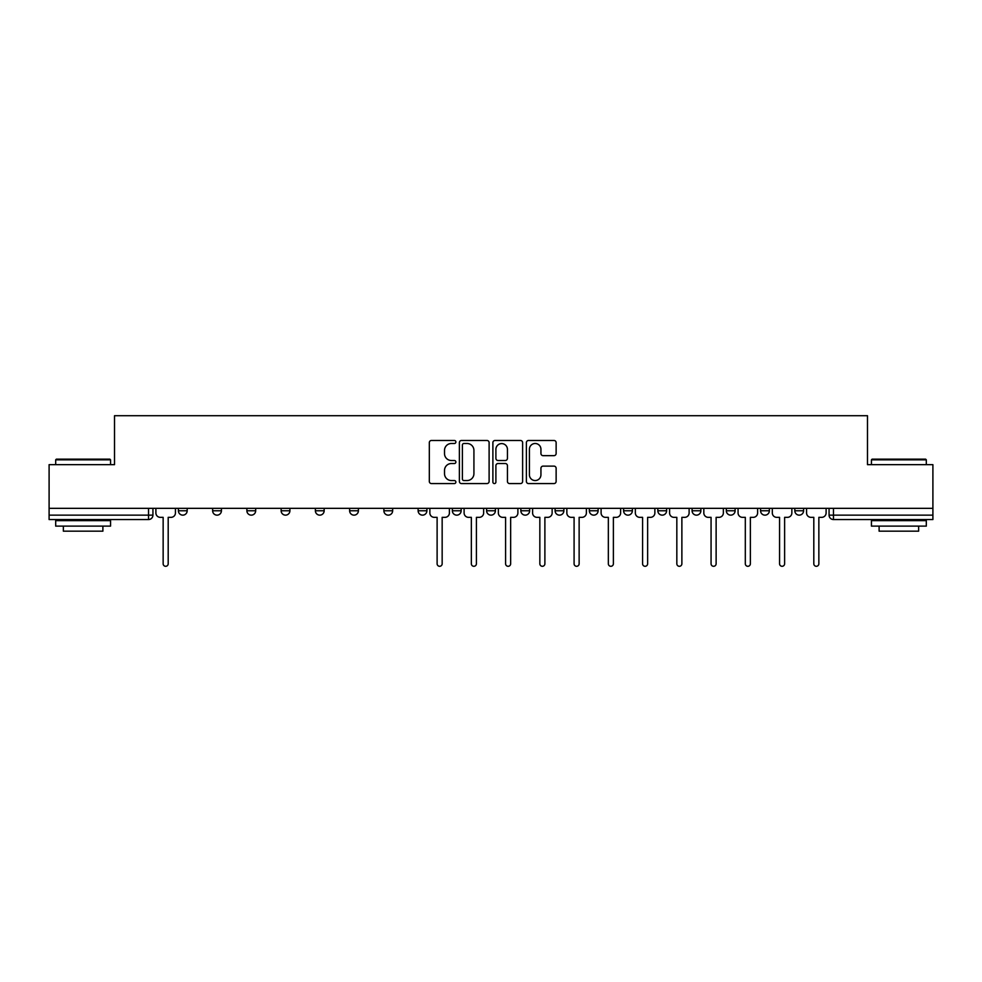 <?xml version="1.0" encoding="UTF-8"?>
<svg xmlns="http://www.w3.org/2000/svg" width="982" height="982" viewBox="0 0 982 982"><rect width="100%" height="100%" fill="white"/><g stroke="black" fill="none" stroke-linecap="round" stroke-linejoin="round"><path stroke-width="1.47" d="M455.881 441.986A1.51 1.51 0 0 0 454.371 440.476L431.479 440.476A2.16 2.16 0 0 0 429.318 442.624L429.318 481.413A2.16 2.16 0 0 0 431.479 483.574L454.371 483.574A1.51 1.51 0 0 0 455.881 482.064A1.51 1.51 0 0 0 454.371 480.554L451.401 480.554A6.899 6.899 0 0 1 444.515 473.655L444.515 470.427A6.899 6.899 0 0 1 451.401 463.529L454.371 463.529A1.51 1.51 0 0 0 455.881 462.019A1.51 1.51 0 0 0 454.371 460.509L451.401 460.509A6.899 6.899 0 0 1 444.515 453.623L444.515 450.382A6.899 6.899 0 0 1 451.401 443.496L454.371 443.496A1.51 1.51 0 0 0 455.881 441.986M760.571 508.345L760.571 510.763L769.36 510.763A4.394 4.394 0 0 1 764.966 515.145A4.394 4.394 0 0 1 760.571 510.763L760.571 508.345M726.324 508.345L726.324 510.763L735.113 510.763A4.394 4.394 0 0 1 730.718 515.145A4.394 4.394 0 0 1 726.324 510.763L726.324 508.345M555.1 508.345L555.1 510.763L563.877 510.763A4.394 4.394 0 0 1 559.495 515.145A4.394 4.394 0 0 1 555.1 510.763L555.1 508.345M452.358 508.345L452.358 510.763L461.147 510.763A4.394 4.394 0 0 1 456.753 515.145A4.394 4.394 0 0 1 452.358 510.763L452.358 508.345M383.876 508.345L383.876 510.763L392.653 510.763A4.394 4.394 0 0 1 388.258 515.145A4.394 4.394 0 0 1 383.876 510.763L383.876 508.345M349.629 508.345L349.629 510.763L358.405 510.763A4.394 4.394 0 0 1 354.023 515.145A4.394 4.394 0 0 1 349.629 510.763L349.629 508.345M281.134 510.763L281.134 508.345L281.134 510.763A4.394 4.394 0 0 0 285.529 515.145A4.394 4.394 0 0 1 281.134 510.763L289.911 510.763A4.394 4.394 0 0 1 285.529 515.145M212.64 510.763L212.64 508.345L212.64 510.763A4.394 4.394 0 0 0 217.034 515.145A4.394 4.394 0 0 1 212.64 510.763L221.429 510.763A4.394 4.394 0 0 1 217.034 515.145A4.394 4.394 0 0 0 221.429 510.763L221.429 508.345L221.429 510.763M553.971 455.66A2.16 2.16 0 0 0 556.131 453.512L556.131 442.624A2.16 2.16 0 0 0 553.971 440.476L528.549 440.476A2.16 2.16 0 0 0 526.389 442.624L526.389 481.413A2.16 2.16 0 0 0 528.549 483.574L553.971 483.574A2.16 2.16 0 0 0 556.131 481.413L556.131 468.267A2.16 2.16 0 0 0 553.971 466.119L543.095 466.119A2.16 2.16 0 0 0 540.935 468.267L540.935 474.785A5.769 5.769 0 0 1 535.178 480.554A5.769 5.769 0 0 1 529.408 474.785L529.408 449.253A5.769 5.769 0 0 1 535.178 443.496A5.769 5.769 0 0 1 540.935 449.253L540.935 453.512A2.16 2.16 0 0 0 543.095 455.66L553.971 455.66M49.1 508.345L49.1 464.658L114.513 464.658L114.513 415.705L867.487 415.705L867.487 464.658L932.9 464.658L932.9 508.345L49.1 508.345L49.1 515.145L152.934 515.145L152.934 508.345L152.934 515.145A4.394 4.394 0 0 1 148.54 519.539L49.1 519.539L49.1 515.145M489.11 442.624A2.16 2.16 0 0 0 486.962 440.476L461.528 440.476A2.16 2.16 0 0 0 459.38 442.624L459.38 481.413A2.16 2.16 0 0 0 461.528 483.574L486.962 483.574A2.16 2.16 0 0 0 489.11 481.413L489.11 442.624M495.038 440.476L520.472 440.476A2.16 2.16 0 0 1 522.62 442.624L522.62 481.413A2.16 2.16 0 0 1 520.472 483.574L509.584 483.574A2.16 2.16 0 0 1 507.436 481.413L507.436 465.689A2.16 2.16 0 0 0 505.276 463.529L498.058 463.529A2.16 2.16 0 0 0 495.898 465.689L495.898 482.064A1.51 1.51 0 0 1 494.388 483.574A1.51 1.51 0 0 1 492.89 482.064L492.89 442.624A2.16 2.16 0 0 1 495.038 440.476M829.066 508.345L829.066 515.145L932.9 515.145L932.9 519.539L833.46 519.539A4.394 4.394 0 0 1 829.066 515.145M932.9 508.345L932.9 515.145M803.595 510.763L803.595 508.345L803.595 510.763A4.394 4.394 0 0 1 799.213 515.145A4.394 4.394 0 0 1 794.819 510.763L803.595 510.763A4.394 4.394 0 0 1 799.213 515.145M794.819 508.345L794.819 510.763M769.36 508.345L769.36 510.763M735.113 508.345L735.113 510.763M700.866 508.345L700.866 510.763A4.394 4.394 0 0 1 696.471 515.145A4.394 4.394 0 0 1 692.089 510.763L700.866 510.763M692.089 508.345L692.089 510.763M666.618 508.345L666.618 510.763A4.394 4.394 0 0 1 662.224 515.145A4.394 4.394 0 0 1 657.842 510.763L666.618 510.763A4.394 4.394 0 0 1 662.224 515.145M657.842 508.345L657.842 510.763M632.371 508.345L632.371 510.763A4.394 4.394 0 0 1 627.977 515.145A4.394 4.394 0 0 1 623.595 510.763L632.371 510.763M623.595 508.345L623.595 510.763M598.124 508.345L598.124 510.763A4.394 4.394 0 0 1 593.742 515.145A4.394 4.394 0 0 1 589.347 510.763A4.394 4.394 0 0 0 593.742 515.145M589.347 508.345L589.347 510.763L598.124 510.763M563.877 508.345L563.877 510.763A4.394 4.394 0 0 1 559.495 515.145M529.642 508.345L529.642 510.763A4.394 4.394 0 0 1 525.247 515.145A4.394 4.394 0 0 1 520.853 510.763L529.642 510.763M520.853 508.345L520.853 510.763M495.394 508.345L495.394 510.763A4.394 4.394 0 0 1 491 515.145A4.394 4.394 0 0 1 486.606 510.763L495.394 510.763L495.394 508.345M486.606 508.345L486.606 510.763M461.147 508.345L461.147 510.763M426.9 508.345L426.9 510.763A4.394 4.394 0 0 1 422.505 515.145A4.394 4.394 0 0 1 418.123 510.763L426.9 510.763L426.9 508.345M418.123 508.345L418.123 510.763M392.653 510.763L392.653 508.345L392.653 510.763A4.394 4.394 0 0 1 388.258 515.145M358.405 510.763L358.405 508.345L358.405 510.763A4.394 4.394 0 0 1 354.023 515.145M324.158 508.345L324.158 510.763A4.394 4.394 0 0 1 319.776 515.145A4.394 4.394 0 0 1 315.382 510.763A4.394 4.394 0 0 0 319.776 515.145A4.394 4.394 0 0 0 324.158 510.763L324.158 508.345M315.382 508.345L315.382 510.763L324.158 510.763M289.911 508.345L289.911 510.763M255.676 508.345L255.676 510.763A4.394 4.394 0 0 1 251.282 515.145A4.394 4.394 0 0 1 246.887 510.763L255.676 510.763M246.887 508.345L246.887 510.763M187.181 508.345L187.181 510.763A4.394 4.394 0 0 1 182.787 515.145A4.394 4.394 0 0 1 178.405 510.763A4.394 4.394 0 0 0 182.787 515.145A4.394 4.394 0 0 0 187.181 510.763L187.181 508.345M178.405 508.345L178.405 510.763L187.181 510.763M463.909 443.496A1.51 1.51 0 0 0 462.399 445.006L462.399 479.044A1.51 1.51 0 0 0 463.909 480.554L467.027 480.554A6.899 6.899 0 0 0 473.925 473.655L473.925 450.382A6.899 6.899 0 0 0 467.027 443.496L463.909 443.496M507.436 449.363A5.769 5.769 0 0 0 501.667 443.594A5.769 5.769 0 0 0 495.898 449.363L495.898 458.361A2.16 2.16 0 0 0 498.058 460.509L505.276 460.509A2.16 2.16 0 0 0 507.436 458.361L507.436 449.363M155.893 508.345L155.893 512.948A4.394 4.394 0 0 0 160.287 517.342L163.147 517.342L163.147 563.766A2.529 2.529 0 0 0 165.663 566.295A2.529 2.529 0 0 0 168.192 563.766L168.192 517.342L171.04 517.342A4.394 4.394 0 0 0 175.434 512.948L175.434 508.345M55.692 459.834L56.342 459.171L109.91 459.171L110.561 459.834L55.692 459.834L55.692 464.658M110.561 526.119L55.692 526.119L55.692 520.632L110.561 520.632L110.561 526.119M102.889 526.119L102.889 531.176L63.364 531.176L63.364 526.119M871.439 459.834L872.09 459.171L925.658 459.171L926.308 459.834L871.439 459.834L871.439 464.658M926.308 526.119L871.439 526.119L871.439 520.632L926.308 520.632L926.308 526.119M918.636 526.119L918.636 531.176L879.111 531.176L879.111 526.119M429.858 508.345L429.858 512.948A4.394 4.394 0 0 0 434.253 517.342L437.113 517.342L437.113 563.766A2.529 2.529 0 0 0 439.629 566.295A2.529 2.529 0 0 0 442.158 563.766L442.158 517.342L445.006 517.342A4.394 4.394 0 0 0 449.4 512.948L449.4 508.345M464.105 508.345L464.105 512.948A4.394 4.394 0 0 0 468.5 517.342L471.348 517.342L471.348 563.766A2.529 2.529 0 0 0 473.876 566.295A2.529 2.529 0 0 0 476.405 563.766L476.405 517.342L479.253 517.342A4.394 4.394 0 0 0 483.647 512.948L483.647 508.345M498.353 508.345L498.353 512.948A4.394 4.394 0 0 0 502.747 517.342L505.595 517.342L505.595 563.766A2.529 2.529 0 0 0 508.124 566.295A2.529 2.529 0 0 0 510.652 563.766L510.652 517.342L513.5 517.342A4.394 4.394 0 0 0 517.895 512.948L517.895 508.345M532.6 508.345L532.6 512.948A4.394 4.394 0 0 0 536.994 517.342L539.842 517.342L539.842 563.766A2.529 2.529 0 0 0 542.371 566.295A2.529 2.529 0 0 0 544.887 563.766L544.887 517.342L547.747 517.342A4.394 4.394 0 0 0 552.142 512.948L552.142 508.345M566.847 508.345L566.847 512.948A4.394 4.394 0 0 0 571.242 517.342L574.089 517.342L574.089 563.766A2.529 2.529 0 0 0 576.618 566.295A2.529 2.529 0 0 0 579.135 563.766L579.135 517.342L581.995 517.342A4.394 4.394 0 0 0 586.377 512.948L586.377 508.345M601.094 508.345L601.094 512.948A4.394 4.394 0 0 0 605.477 517.342L608.337 517.342L608.337 563.766A2.529 2.529 0 0 0 610.865 566.295A2.529 2.529 0 0 0 613.382 563.766L613.382 517.342L616.242 517.342A4.394 4.394 0 0 0 620.624 512.948L620.624 508.345M635.342 508.345L635.342 512.948A4.394 4.394 0 0 0 639.724 517.342L642.584 517.342L642.584 563.766A2.529 2.529 0 0 0 645.1 566.295A2.529 2.529 0 0 0 647.629 563.766L647.629 517.342L650.489 517.342A4.394 4.394 0 0 0 654.871 512.948L654.871 508.345M669.577 508.345L669.577 512.948A4.394 4.394 0 0 0 673.971 517.342L676.831 517.342L676.831 563.766A2.529 2.529 0 0 0 679.348 566.295A2.529 2.529 0 0 0 681.876 563.766L681.876 517.342L684.724 517.342A4.394 4.394 0 0 0 689.119 512.948L689.119 508.345M703.824 508.345L703.824 512.948A4.394 4.394 0 0 0 708.218 517.342L711.066 517.342L711.066 563.766A2.529 2.529 0 0 0 713.595 566.295A2.529 2.529 0 0 0 716.124 563.766L716.124 517.342L718.971 517.342A4.394 4.394 0 0 0 723.366 512.948L723.366 508.345M738.071 508.345L738.071 512.948A4.394 4.394 0 0 0 742.466 517.342L745.313 517.342L745.313 563.766A2.529 2.529 0 0 0 747.842 566.295A2.529 2.529 0 0 0 750.371 563.766L750.371 517.342L753.219 517.342A4.394 4.394 0 0 0 757.613 512.948L757.613 508.345M772.318 508.345L772.318 512.948A4.394 4.394 0 0 0 776.713 517.342L779.561 517.342L779.561 563.766A2.529 2.529 0 0 0 782.089 566.295A2.529 2.529 0 0 0 784.618 563.766L784.618 517.342L787.466 517.342A4.394 4.394 0 0 0 791.86 512.948L791.86 508.345M806.566 508.345L806.566 512.948A4.394 4.394 0 0 0 810.96 517.342L813.808 517.342L813.808 563.766A2.529 2.529 0 0 0 816.337 566.295A2.529 2.529 0 0 0 818.853 563.766L818.853 517.342L821.713 517.342A4.394 4.394 0 0 0 826.108 512.948L826.108 508.345M148.54 508.345L148.54 519.539M833.46 508.345L833.46 519.539M110.561 464.658L110.561 459.834M98.053 520.632L98.053 519.539M68.2 520.632L68.2 519.539M926.308 464.658L926.308 459.834M913.8 520.632L913.8 519.539M883.947 520.632L883.947 519.539"/></g></svg>
